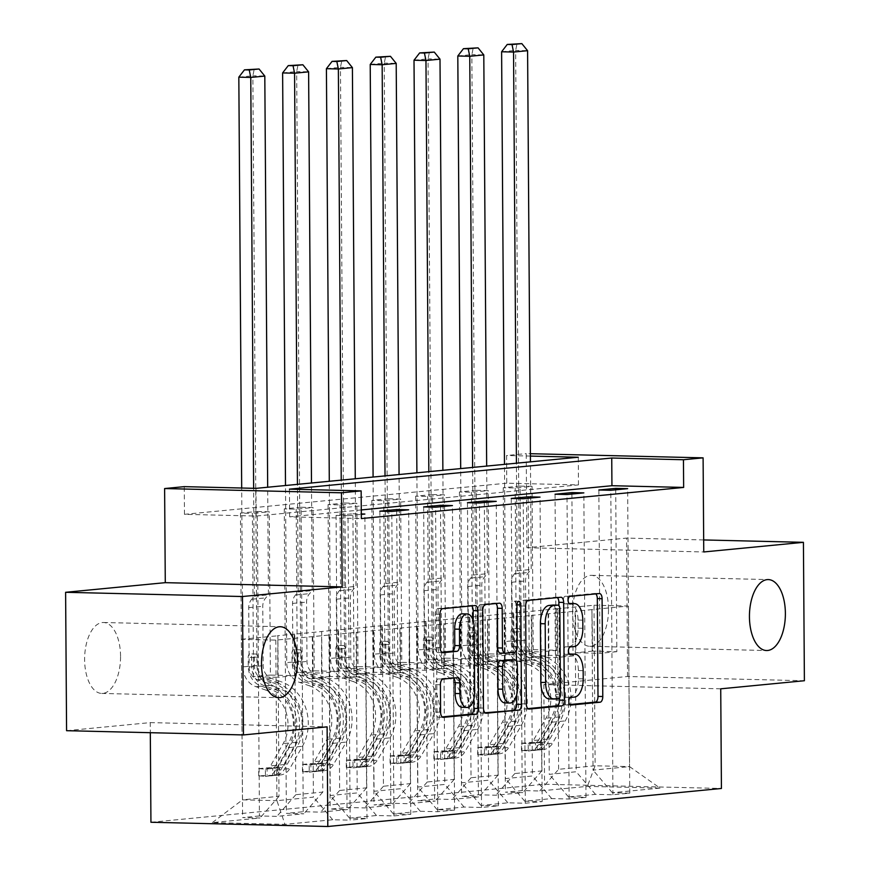 <?xml version="1.0" encoding="UTF-8"?>
<svg xmlns="http://www.w3.org/2000/svg" width="870" height="870" viewBox="0 0 870 870"><rect width="100%" height="100%" fill="white"/><g stroke="black" fill="none" stroke-linecap="round" stroke-linejoin="round"><path stroke-width="0.65" stroke-dasharray="4.35 3.26" d="M569.97 654.012A17.411 8.809 91.4 0 1 578.376 670.574L578.43 678.72A17.411 8.809 91.4 0 1 569.741 696.968L565.946 697.327A3.806 1.925 91.4 0 0 564.043 701.318A3.806 1.925 91.4 0 0 565.881 704.939A3.806 1.925 91.4 0 0 566 704.939L569.752 704.58M595.765 593.884A5.438 2.751 91.4 0 0 594.688 593.427A5.438 2.751 91.4 0 0 594.525 593.427L565.239 596.254A3.806 1.925 91.4 0 0 563.336 600.246A3.806 1.925 91.4 0 0 565.174 603.867A3.806 1.925 91.4 0 0 565.293 603.867L569.045 603.497M569.622 603.475A17.411 8.809 91.4 0 1 578.028 620.038L578.082 628.183A17.411 8.809 91.4 0 1 569.382 646.432L565.598 646.791A3.806 1.925 91.4 0 0 563.695 650.782A3.806 1.925 91.4 0 0 565.533 654.403A3.806 1.925 91.4 0 0 565.652 654.403L569.404 654.044M120.56 656.23A35.485 17.955 91.4 0 0 103.443 622.496A35.485 17.955 91.4 0 0 84.618 659.699A35.485 17.955 91.4 0 0 101.736 693.433A35.485 17.955 91.4 0 0 120.56 656.23M608.5 609.087A35.485 17.955 91.4 0 0 591.382 575.353A35.485 17.955 91.4 0 0 572.569 612.556A35.485 17.955 91.4 0 0 589.686 646.29A35.485 17.955 91.4 0 0 608.5 609.087M703.678 539.944L626.552 538.095L526.883 547.719L526.23 453.607L530.406 453.705M720.73 688.822L543.848 684.581L627.52 676.49L804.391 680.731M627.52 676.49L626.552 538.095M150.934 822.259L544.544 784.229L721.426 788.47M259.434 815.962L242.589 817.582L260.032 818.007L212.302 822.618L284.969 824.358L332.699 819.747L350.142 820.16L348.022 515.671L336.07 515.388L352.915 513.757L354.057 677.077L329.915 676.501L329.621 634.98L275.801 640.124L241.381 639.298L242.502 799.845L278.998 796.322L277.878 635.763L277.693 677.273L253.551 676.697L252.409 513.387L240.457 513.093L257.302 511.473L259.434 815.962L276.877 816.375L303.826 813.776L286.382 813.352L303.228 811.721L320.671 812.145L347.63 809.535L330.176 809.122L347.021 807.49L364.476 807.915L391.424 805.305L373.98 804.891L390.826 803.26L408.269 803.684L435.217 801.074L417.774 800.661L434.619 799.03L452.063 799.443L479.022 796.844L461.568 796.431L478.413 794.799L495.867 795.213L522.816 792.613L505.372 792.189L522.217 790.569L539.661 790.982L587.391 786.371L660.047 788.111L629.543 766.6L593.046 770.124L591.926 609.576L628.423 606.053L629.543 766.6L595.123 765.774L587.391 786.371M660.047 788.111L612.328 792.722L629.771 793.146L612.926 794.767L595.482 794.353L568.523 796.953L585.978 797.377L569.132 799.008L551.678 798.584L524.73 801.194L542.173 801.607L525.328 803.238L507.884 802.814L480.936 805.424L498.379 805.837L481.534 807.469L464.091 807.045L437.131 809.655L454.586 810.068L437.74 811.699L420.286 811.286L393.338 813.885L410.781 814.298L393.936 815.929L376.492 815.516L349.544 818.115L366.988 818.539L350.142 820.16M361.278 509.929L289.634 516.845L361.344 518.563M352.915 513.757L361.311 513.963M348.022 515.671L361.311 514.387M506.764 483.187L184.462 514.333L256.171 516.051L578.474 484.905L506.764 483.187L506.579 455.51L526.23 453.607M520.086 486.08L503.241 487.711L515.192 487.994L532.038 486.363L520.086 486.08L522.217 790.569M476.292 490.31L459.447 491.941L471.399 492.224L488.244 490.593L476.292 490.31L478.413 794.799M432.499 494.541L415.653 496.172L427.594 496.455L444.439 494.823L432.499 494.541L434.619 799.03M388.694 498.771L371.849 500.402L383.8 500.685L400.646 499.065L388.694 498.771L390.826 803.26M344.901 503.001L328.055 504.633L340.007 504.915L356.852 503.295L344.901 503.001L347.021 807.49M301.107 507.243L284.262 508.863L296.202 509.157L313.048 507.525L301.107 507.243L303.228 811.721M257.302 511.473L269.254 511.756L252.409 513.387M321.672 631.533L322.803 792.081L295.844 794.691L294.723 634.143L321.672 631.533L321.487 673.043L297.344 672.466L296.202 509.157M329.143 634.969L330.263 795.517L357.222 792.907L356.091 632.359L329.621 634.98M295.844 794.691L276.877 816.375M322.803 792.081L303.826 813.776M349.544 818.115L330.263 795.517M376.492 815.516L357.222 792.907M365.476 627.303L366.596 787.85L339.648 790.46L338.517 629.913L365.476 627.303L365.291 668.812L341.149 668.236L340.007 504.915M372.936 630.739L374.056 791.287L401.016 788.677L399.895 628.129L356.091 632.359M339.648 790.46L320.671 812.145M366.596 787.85L347.63 809.535M393.338 813.885L374.056 791.287M420.286 811.286L401.016 788.677M409.27 623.072L410.39 783.62L383.442 786.23L382.321 625.682L409.27 623.072L409.085 664.582L384.942 664.006L383.8 500.685M416.741 626.498L417.861 787.045L444.809 784.446L443.689 623.899L399.895 628.129M383.442 786.23L364.476 807.915M410.39 783.62L391.424 805.305M437.131 809.655L417.861 787.045M464.091 807.045L444.809 784.446M453.063 618.842L454.194 779.389L427.235 781.989L426.115 621.441L453.063 618.842L452.878 660.352L428.736 659.775L427.594 496.455M460.534 622.268L461.655 782.815L488.603 780.216L487.483 619.668L443.689 623.899M427.235 781.989L408.269 803.684M454.194 779.389L435.217 801.074M480.936 805.424L461.655 782.815M507.884 802.814L488.603 780.216M496.868 614.611L497.988 775.159L471.04 777.758L469.909 617.211L496.868 614.611L496.683 656.121L472.54 655.545L471.399 492.224M504.328 618.037L505.448 778.585L532.407 775.986L531.287 615.438L487.483 619.668M471.04 777.758L452.063 799.443M497.988 775.159L479.022 796.844M524.73 801.194L505.448 778.585M551.678 798.584L532.407 775.986M540.661 610.381L541.782 770.929L514.833 773.528L513.713 612.98L540.661 610.381L540.477 651.891L516.334 651.304L515.192 487.994M548.133 613.807L549.253 774.354L576.201 771.755L575.081 611.208L531.287 615.438M514.833 773.528L495.867 795.213M541.782 770.929L522.816 792.613M568.523 796.953L549.253 774.354M595.482 794.353L576.201 771.755M558.627 769.297L557.507 608.75L594.003 605.226L595.123 765.774L558.627 769.297L539.661 790.982M612.328 792.722L593.046 770.124M184.462 514.333L184.266 486.645M543.848 684.581L544.544 784.229M66.577 730.691L150.238 722.611L150.314 732.703M530.428 456.076L506.579 455.51M594.003 605.226L628.423 606.053M241.381 639.298L277.878 635.763M275.801 640.124L276.921 800.672L242.502 799.845L212.302 822.618M312.297 636.59L313.417 797.137L276.921 800.672L284.969 824.358M294.723 634.143L277.399 635.752M338.517 629.913L321.204 631.522M382.321 625.682L364.998 627.292M426.115 621.441L408.791 623.061M469.909 617.211L452.596 618.831M513.713 612.98L496.389 614.601M557.507 608.75L540.183 610.37M615.71 489.81L616.841 651.684L592.698 651.108L591.926 609.576M592.405 609.587L575.081 611.208M278.998 796.322L260.032 818.007M332.699 819.747L313.417 797.137M289.634 516.845L289.438 489.168M578.474 484.905L578.278 457.228M256.171 516.051L255.976 488.364M557.028 608.739L557.322 650.26L533.179 649.683L516.334 651.304M557.322 650.26L540.477 651.891M533.179 649.683L532.038 486.363M503.241 487.711L505.372 792.189M629.771 793.146L627.651 488.657M598.854 489.995L599.995 653.316L575.853 652.739L575.559 611.218M612.926 794.767L610.805 490.288M592.698 651.108L575.853 652.739M616.841 651.684L599.995 653.316M571.905 494.04L573.036 655.915L548.894 655.338L532.048 656.97L531.766 615.449M548.894 655.338L548.611 613.818M573.036 655.915L556.191 657.546L532.048 656.97M569.132 799.008L567.001 494.519M555.049 494.225L556.191 657.546M585.978 797.377L583.846 492.888M513.235 612.969L513.517 654.49L489.386 653.914L488.244 490.593M459.447 491.941L461.568 796.431M489.386 653.914L472.54 655.545M513.517 654.49L496.683 656.121M528.112 498.271L529.243 660.145L505.1 659.569L488.255 661.2L487.961 619.679M505.1 659.569L504.807 618.048M529.243 660.145L512.397 661.776L488.255 661.2M525.328 803.238L523.207 498.749M511.255 498.456L512.397 661.776M542.173 801.607L540.053 497.118M469.441 617.2L469.724 658.721L445.581 658.144L444.439 494.823M415.653 496.172L417.774 800.661M445.581 658.144L428.736 659.775M469.724 658.721L452.878 660.352M484.318 502.501L485.449 664.386L461.307 663.799L444.461 665.43L444.168 623.91M461.307 663.799L461.013 622.278M485.449 664.386L468.604 666.007L444.461 665.43M481.534 807.469L479.413 502.98M467.462 502.697L468.604 666.007M498.379 805.837L496.259 501.348M425.637 621.43L425.93 662.951L401.788 662.375L400.646 499.065M371.849 500.402L373.98 804.891M401.788 662.375L384.942 664.006M425.93 662.951L409.085 664.582M440.514 506.731L441.645 668.617L417.502 668.029L400.657 669.661L400.374 628.14M417.502 668.029L417.219 626.509M441.645 668.617L424.799 670.237L400.657 669.661M437.74 811.699L435.609 507.21M423.657 506.927L424.799 670.237M454.586 810.068L452.454 505.579M381.843 625.66L382.126 667.192L357.994 666.605L356.852 503.295M328.055 504.633L330.176 809.122M357.994 666.605L341.149 668.236M382.126 667.192L365.291 668.812M396.72 510.973L397.851 672.847L373.708 672.271L356.863 673.891L356.569 632.37M373.708 672.271L373.415 630.75M397.851 672.847L381.006 674.467L356.863 673.891M393.936 815.929L391.815 511.44M379.864 511.158L381.006 674.467M410.781 814.298L408.661 509.82M338.049 629.902L338.332 671.422L314.19 670.835L313.048 507.525M284.262 508.863L286.382 813.352M314.19 670.835L297.344 672.466M338.332 671.422L321.487 673.043M329.915 676.501L313.069 678.121L312.776 636.601M354.057 677.077L337.212 678.709L313.069 678.121M336.07 515.388L337.212 678.709M366.988 818.539L364.867 514.05M294.245 634.132L294.538 675.653L270.396 675.076L269.254 511.756M240.457 513.093L242.589 817.582M270.396 675.076L253.551 676.697M294.538 675.653L277.693 677.273M150.238 722.611L327.109 726.852M526.883 547.719L703.754 551.961M557.322 597.603A5.438 2.751 91.4 0 0 556.245 597.135A5.438 2.751 91.4 0 0 556.082 597.146L523.555 600.289A5.438 2.751 91.4 0 0 520.847 605.988L521.521 703.797A5.438 2.751 91.4 0 0 524.153 708.974A5.438 2.751 91.4 0 0 524.316 708.963L527.862 708.626M559.54 697.968L558.899 605.629M549.22 698.914A17.411 8.809 91.4 0 0 549.753 698.893L553.755 698.512A3.806 1.925 91.4 0 0 555.658 694.521L560.432 694.63M553.331 605.052A3.806 1.925 91.4 0 1 555.06 608.663L555.658 694.521M485.003 712.769L481.469 713.106L485.906 713.215M495.867 603.541A5.438 2.751 91.4 0 0 494.791 603.073A5.438 2.751 91.4 0 0 494.628 603.084L480.708 604.422A5.438 2.751 91.4 0 0 477.989 610.131L478.674 707.941A5.438 2.751 91.4 0 0 481.295 713.117A5.438 2.751 91.4 0 0 481.469 713.106M500.489 653.087L509.722 652.195A5.438 2.751 91.4 0 0 512.441 646.497L512.147 605.194L516.932 605.313M516.334 650.749L516.008 604.824A3.806 1.925 91.4 0 0 514.17 601.203A3.806 1.925 91.4 0 0 512.147 605.194M516.399 661.124L516.639 694.891M505.002 702.916A14.562 7.362 91.4 0 0 512.724 687.659L517.509 687.768M510.114 659.808A5.438 2.751 91.4 0 1 512.571 664.974L512.724 687.659M453.498 678.045A5.438 2.751 91.4 0 0 452.433 677.589A5.438 2.751 91.4 0 0 452.269 677.589L438.349 678.937A5.438 2.751 91.4 0 0 435.631 684.636L435.826 712.084A5.438 2.751 91.4 0 0 438.447 717.25A5.438 2.751 91.4 0 0 438.61 717.25L442.156 716.902M462.155 707.332A14.562 7.362 91.4 0 0 469.876 692.063L474.661 692.183M462.405 613.839A14.562 7.362 91.4 0 1 469.43 627.672L469.876 692.063M471.616 605.879A5.438 2.751 91.4 0 0 470.539 605.422A5.438 2.751 91.4 0 0 470.376 605.422L437.86 608.565A5.438 2.751 91.4 0 0 435.141 614.264L435.37 647.41A5.438 2.751 91.4 0 0 437.991 652.587A5.438 2.751 91.4 0 0 438.165 652.587L441.71 652.239M473.791 699.295L473.236 620.854M521.478 750.451L521.424 743.252L528.177 743.741L528.231 750.94L521.478 750.451L542.271 749.592L542.217 742.393A7.482 6.438 -95.5 0 0 542.652 742.36A7.482 6.438 -95.5 0 0 547.35 739.141L560.008 716.826A35.202 30.309 -95.5 0 0 542.412 663.266L537.073 663.788L527.329 660.417A20.238 17.422 84.5 0 1 514.42 640.646L514.366 631.663A3.328 1.686 91.4 0 0 512.756 628.499A3.328 1.686 91.4 0 0 512.658 628.51A3.328 1.686 91.4 0 0 510.994 631.99L511.06 640.972A20.238 17.422 -95.5 0 0 523.957 660.743L533.701 664.114L528.373 664.626L518.618 661.254A20.238 17.422 84.5 0 1 505.72 641.484L504.48 464.352M528.231 750.94A14.692 12.648 -95.5 0 0 529.308 750.897A14.692 12.648 -95.5 0 0 538.541 744.568L551.199 722.263A42.412 36.507 -95.5 0 0 529.993 657.731L535.322 657.22L525.578 653.848A13.028 11.212 84.5 0 1 517.269 641.114L517.204 632.142A3.328 1.686 -88.6 0 1 518.868 628.651A3.328 1.686 -88.6 0 1 518.977 628.651A3.328 1.686 -88.6 0 1 520.575 631.816L520.641 640.788A13.028 11.212 -95.5 0 0 528.949 653.522L538.693 656.893L544.033 656.382L534.278 653A13.028 11.212 84.5 0 1 525.969 640.276L525.556 580.921A12.049 10.375 -95.5 0 1 528.547 572.493L531.211 569.437L530.461 461.839M542.271 749.592A14.692 12.648 -95.5 0 0 543.337 749.538A14.692 12.648 -95.5 0 0 552.58 743.219L565.228 720.904A42.412 36.507 -95.5 0 0 544.033 656.382M542.412 663.266L532.657 659.895A20.238 17.422 84.5 0 1 519.76 640.124L515.638 50.406L527.59 50.699M528.177 743.741A7.482 6.438 -95.5 0 0 528.612 743.719A7.482 6.438 -95.5 0 0 533.321 740.5L545.968 718.185A35.202 30.309 -95.5 0 0 528.373 664.626M529.993 657.731L520.238 654.36A13.028 11.212 84.5 0 1 511.941 641.636L511.516 582.28A12.049 10.375 84.5 0 1 514.507 573.841L517.171 570.785L516.421 463.199M521.424 743.252L529.852 742.436L529.906 749.635M542.217 742.393L529.852 742.436M535.322 657.22A42.412 36.507 84.5 0 1 556.528 721.741L543.87 744.057A14.692 12.648 84.5 0 1 537.149 749.831L540.52 749.505A14.692 12.648 -95.5 0 0 547.241 743.73L559.899 721.415A42.412 36.507 -95.5 0 0 538.693 656.893M537.073 663.788A35.202 30.309 84.5 0 1 554.679 717.348L542.021 739.663A7.482 6.438 84.5 0 1 540.466 741.544C535.735 743.491 534.615 743.6 537.094 741.871A7.482 6.438 -95.5 0 0 538.65 739.989L551.308 717.674A35.202 30.309 -95.5 0 0 533.701 664.114M501.609 51.765L515.638 50.406L517.074 43.5M537.149 749.831L537.094 741.871L535.463 743.013L535.507 750.299L529.308 750.897M517.171 570.785L531.211 569.437M477.684 754.682L477.63 747.482L484.383 747.982L484.438 755.182L477.684 754.682L486.102 753.866L498.477 753.822L498.423 746.623A7.482 6.438 -95.5 0 0 498.847 746.601A7.482 6.438 -95.5 0 0 503.556 743.371L516.214 721.067A35.202 30.309 -95.5 0 0 498.608 667.497L493.279 668.019L483.524 664.647A20.238 17.422 84.5 0 1 470.626 644.877L470.561 635.894A3.328 1.686 91.4 0 0 468.963 632.74A3.328 1.686 91.4 0 0 468.854 632.74A3.328 1.686 91.4 0 0 467.201 636.22L467.255 645.203A20.238 17.422 -95.5 0 0 480.153 664.974L489.908 668.345L484.568 668.856L474.824 665.485A20.238 17.422 84.5 0 1 461.926 645.714L460.687 468.582M484.438 755.182A14.692 12.648 -95.5 0 0 485.503 755.127A14.692 12.648 -95.5 0 0 494.747 748.809L507.395 726.493A42.412 36.507 -95.5 0 0 486.189 661.961L491.528 661.45L481.773 658.079A13.028 11.212 84.5 0 1 473.476 645.344L473.41 636.372A3.328 1.686 -88.6 0 1 475.074 632.892A3.328 1.686 -88.6 0 1 475.172 632.881A3.328 1.686 -88.6 0 1 476.782 636.046L476.847 645.018A13.028 11.212 -95.5 0 0 485.145 657.753L494.899 661.124L500.228 660.613L490.484 657.241A13.028 11.212 84.5 0 1 482.176 644.507L481.762 585.151A12.049 10.375 -95.5 0 1 484.742 576.723L487.417 573.667L486.667 466.081M498.477 753.822A14.692 12.648 -95.5 0 0 499.543 753.768A14.692 12.648 -95.5 0 0 508.776 747.45L521.434 725.134A42.412 36.507 -95.5 0 0 500.228 660.613M498.608 667.497L488.864 664.125A20.238 17.422 84.5 0 1 475.966 644.355L471.844 54.636L483.796 54.93M484.383 747.982A7.482 6.438 -95.5 0 0 484.818 747.95A7.482 6.438 -95.5 0 0 489.516 744.731L502.175 722.415A35.202 30.309 -95.5 0 0 484.568 668.856M486.189 661.961L476.445 658.59A13.028 11.212 84.5 0 1 468.136 645.866L467.723 586.51A12.049 10.375 84.5 0 1 470.703 578.071L473.378 575.016L472.627 467.429M477.63 747.482L486.058 746.667L486.102 753.866M498.423 746.623L486.058 746.667M491.528 661.45A42.412 36.507 84.5 0 1 512.735 725.971L500.076 748.287A14.692 12.648 84.5 0 1 493.355 754.062L496.716 753.735A14.692 12.648 -95.5 0 0 503.447 747.961L516.106 725.645A42.412 36.507 -95.5 0 0 494.899 661.124M493.279 668.019A35.202 30.309 84.5 0 1 510.875 721.578L498.216 743.893A7.482 6.438 84.5 0 1 496.661 745.775C491.931 747.721 490.81 747.83 493.29 746.101A7.482 6.438 -95.5 0 0 494.856 744.22L507.514 721.904A35.202 30.309 -95.5 0 0 489.908 668.345M457.805 55.995L471.844 54.636L473.269 47.73M493.355 754.062L493.29 746.101L491.67 747.254L491.713 754.529L485.503 755.127M473.378 575.016L487.417 573.667M433.88 758.912L433.836 751.713L440.59 752.213L440.633 759.412L433.88 758.912L454.673 758.053L454.629 750.854A7.482 6.438 -95.5 0 0 455.053 750.832A7.482 6.438 -95.5 0 0 459.762 747.613L472.41 725.297A35.202 30.309 -95.5 0 0 454.814 671.738L449.475 672.249L439.731 668.878A20.238 17.422 84.5 0 1 426.833 649.107L426.768 640.124A3.328 1.686 91.4 0 0 425.158 636.971A3.328 1.686 91.4 0 0 425.06 636.971A3.328 1.686 91.4 0 0 423.396 640.45L423.462 649.433A20.238 17.422 -95.5 0 0 436.359 669.204L446.114 672.575L440.775 673.086L431.031 669.715A20.238 17.422 84.5 0 1 418.122 649.944L416.893 472.812M440.633 759.412A14.692 12.648 -95.5 0 0 441.71 759.358A14.692 12.648 -95.5 0 0 450.943 753.039L463.601 730.724A42.412 36.507 -95.5 0 0 442.395 666.202L447.735 665.68L437.98 662.309A13.028 11.212 84.5 0 1 429.671 649.575L429.617 640.603A3.328 1.686 -88.6 0 1 431.27 637.123A3.328 1.686 -88.6 0 1 431.379 637.112A3.328 1.686 -88.6 0 1 432.977 640.276L433.042 649.259A13.028 11.212 -95.5 0 0 441.351 661.983L451.095 665.354L456.435 664.843L446.68 661.472A13.028 11.212 84.5 0 1 438.382 648.737L437.969 589.381A12.049 10.375 -95.5 0 1 440.949 580.953L443.624 577.897L442.873 470.311M454.673 758.053A14.692 12.648 -95.5 0 0 455.749 757.998A14.692 12.648 -95.5 0 0 464.982 751.68L477.641 729.364A42.412 36.507 -95.5 0 0 456.435 664.843M454.814 671.738L445.059 668.356A20.238 17.422 84.5 0 1 432.162 648.585L428.051 58.866L440.002 59.16M440.59 752.213A7.482 6.438 -95.5 0 0 441.014 752.18A7.482 6.438 -95.5 0 0 445.723 748.961L458.381 726.646A35.202 30.309 -95.5 0 0 440.775 673.086M442.395 666.202L432.651 662.82A13.028 11.212 84.5 0 1 424.342 650.097L423.929 590.741A12.049 10.375 84.5 0 1 426.909 582.313L429.584 579.257L428.834 471.66M433.836 751.713L442.254 750.897L442.308 758.096M454.629 750.854L442.254 750.897M447.735 665.68A42.412 36.507 84.5 0 1 468.941 730.213L456.282 752.517A14.692 12.648 84.5 0 1 449.551 758.303L452.922 757.977A14.692 12.648 -95.5 0 0 459.643 752.191L472.301 729.886A42.412 36.507 -95.5 0 0 451.095 665.354M449.475 672.249A35.202 30.309 84.5 0 1 467.081 725.808L454.423 748.124A7.482 6.438 84.5 0 1 452.868 750.005C448.137 751.952 447.017 752.061 449.496 750.332A7.482 6.438 -95.5 0 0 451.051 748.45L463.71 726.135A35.202 30.309 -95.5 0 0 446.114 672.575M414.011 60.226L428.051 58.866L429.475 51.961M449.551 758.303L449.496 750.332L447.865 751.484L447.919 758.76L441.71 759.358M429.584 579.257L443.624 577.897M390.086 763.142L390.032 755.943L396.785 756.443L396.84 763.643L390.086 763.142L410.879 762.283L410.825 755.084A7.482 6.438 -95.5 0 0 411.26 755.062A7.482 6.438 -95.5 0 0 415.958 751.843L428.616 729.528A35.202 30.309 -95.5 0 0 411.021 675.968L405.681 676.479L395.937 673.108A20.238 17.422 84.5 0 1 383.028 653.337L382.974 644.365A3.328 1.686 91.4 0 0 381.364 641.201A3.328 1.686 91.4 0 0 381.267 641.201A3.328 1.686 91.4 0 0 379.603 644.692L379.668 653.664A20.238 17.422 -95.5 0 0 392.566 673.434L402.31 676.806L396.981 677.317L387.226 673.945A20.238 17.422 84.5 0 1 374.328 654.175L373.089 477.054M396.84 763.643A14.692 12.648 -95.5 0 0 397.916 763.588A14.692 12.648 -95.5 0 0 407.149 757.27L419.808 734.954A42.412 36.507 -95.5 0 0 398.601 670.433L403.93 669.911L394.186 666.54A13.028 11.212 84.5 0 1 385.878 653.816L385.812 644.833A3.328 1.686 -88.6 0 1 387.476 641.353A3.328 1.686 -88.6 0 1 387.585 641.342A3.328 1.686 -88.6 0 1 389.184 644.507L389.249 653.49A13.028 11.212 -95.5 0 0 397.557 666.213L407.301 669.585L412.641 669.073L402.886 665.702A13.028 11.212 84.5 0 1 394.578 652.968L394.164 593.612A12.049 10.375 -95.5 0 1 397.155 585.184L399.819 582.128L399.069 474.541M410.879 762.283A14.692 12.648 -95.5 0 0 411.945 762.229A14.692 12.648 -95.5 0 0 421.189 755.91L433.836 733.595A42.412 36.507 -95.5 0 0 412.641 669.073M411.021 675.968L401.266 672.597A20.238 17.422 84.5 0 1 388.368 652.826L384.246 63.108L396.198 63.39M396.785 756.443A7.482 6.438 -95.5 0 0 397.22 756.421A7.482 6.438 -95.5 0 0 401.929 753.192L414.577 730.887A35.202 30.309 -95.5 0 0 396.981 677.317M398.601 670.433L388.846 667.051A13.028 11.212 84.5 0 1 380.549 654.327L380.125 594.971A12.049 10.375 84.5 0 1 383.115 586.543L385.78 583.487L385.029 475.901M390.032 755.943L398.46 755.127L398.514 762.327M410.825 755.084L398.46 755.127M403.93 669.911A42.412 36.507 84.5 0 1 425.136 734.443L412.478 756.748A14.692 12.648 84.5 0 1 405.757 762.533L409.128 762.207A14.692 12.648 -95.5 0 0 415.849 756.432L428.508 734.117A42.412 36.507 -95.5 0 0 407.301 669.585M405.681 676.479A35.202 30.309 84.5 0 1 423.288 730.039L410.629 752.354A7.482 6.438 84.5 0 1 409.074 754.236C404.343 756.182 403.223 756.291 405.703 754.562A7.482 6.438 -95.5 0 0 407.258 752.68L419.916 730.365A35.202 30.309 -95.5 0 0 402.31 676.806M370.218 64.456L384.246 63.108L385.682 56.191M405.757 762.533L405.703 754.562L404.071 755.715L404.115 762.99L397.916 763.588M385.78 583.487L399.819 582.128M346.293 767.373L346.238 760.173L352.992 760.674L353.046 767.873L346.293 767.373L354.71 766.557L367.086 766.514L367.031 759.314A7.482 6.438 -95.5 0 0 367.455 759.293A7.482 6.438 -95.5 0 0 372.164 756.073L384.823 733.758A35.202 30.309 -95.5 0 0 367.216 680.199L361.887 680.71L352.132 677.338A20.238 17.422 84.5 0 1 339.235 657.568L339.169 648.596A3.328 1.686 91.4 0 0 337.571 645.431A3.328 1.686 91.4 0 0 337.462 645.431A3.328 1.686 91.4 0 0 335.809 648.922L335.863 657.894A20.238 17.422 -95.5 0 0 348.761 677.665L358.516 681.036L353.176 681.558L343.433 678.176A20.238 17.422 84.5 0 1 330.535 658.405L329.295 481.284M353.046 767.873A14.692 12.648 -95.5 0 0 354.112 767.818A14.692 12.648 -95.5 0 0 363.355 761.5L376.003 739.185A42.412 36.507 -95.5 0 0 354.797 674.663L360.137 674.141L350.382 670.77A13.028 11.212 84.5 0 1 342.084 658.046L342.019 649.063A3.328 1.686 -88.6 0 1 343.683 645.583A3.328 1.686 -88.6 0 1 343.78 645.583A3.328 1.686 -88.6 0 1 345.39 648.737L345.455 657.72A13.028 11.212 -95.5 0 0 353.753 670.444L363.508 673.815L368.837 673.304L359.092 669.933A13.028 11.212 84.5 0 1 350.784 657.198L350.371 597.842A12.049 10.375 -95.5 0 1 353.351 589.414L356.026 586.358L355.275 478.772M367.086 766.514A14.692 12.648 -95.5 0 0 368.151 766.47A14.692 12.648 -95.5 0 0 377.384 760.141L390.043 737.825A42.412 36.507 -95.5 0 0 368.837 673.304M367.216 680.199L357.472 676.827A20.238 17.422 84.5 0 1 344.574 657.057L340.453 67.338L352.404 67.621M352.992 760.674A7.482 6.438 -95.5 0 0 353.427 760.652A7.482 6.438 -95.5 0 0 358.125 757.433L370.783 735.117A35.202 30.309 -95.5 0 0 353.176 681.558M354.797 674.663L345.053 671.292A13.028 11.212 84.5 0 1 336.744 658.557L336.331 599.202A12.049 10.375 84.5 0 1 339.311 590.774L341.986 587.718L341.236 480.131M346.238 760.173L354.666 759.369L354.71 766.557M367.031 759.314L354.666 759.369M360.137 674.141A42.412 36.507 84.5 0 1 381.343 738.673L368.684 760.989A14.692 12.648 84.5 0 1 361.963 766.764L365.324 766.437A14.692 12.648 -95.5 0 0 372.055 760.663L384.714 738.347A42.412 36.507 -95.5 0 0 363.508 673.815M361.887 680.71A35.202 30.309 84.5 0 1 379.483 734.269L366.825 756.585A7.482 6.438 84.5 0 1 365.269 758.466C360.539 760.413 359.419 760.521 361.898 758.792A7.482 6.438 -95.5 0 0 363.464 756.911L376.123 734.595A35.202 30.309 -95.5 0 0 358.516 681.036M326.413 68.686L340.453 67.338L341.877 60.432M361.963 766.764L361.898 758.792L360.278 759.945L360.321 767.22L354.112 767.818M341.986 587.718L356.026 586.358M302.488 771.603L302.445 764.415L309.198 764.904L309.241 772.103L302.488 771.603L323.281 770.744L323.238 763.545A7.482 6.438 -95.5 0 0 323.662 763.523A7.482 6.438 -95.5 0 0 328.371 760.304L341.018 737.988A35.202 30.309 -95.5 0 0 323.422 684.429L318.083 684.94L308.339 681.569A20.238 17.422 84.5 0 1 295.441 661.798L295.376 652.826A3.328 1.686 91.4 0 0 293.766 649.662A3.328 1.686 91.4 0 0 293.668 649.662A3.328 1.686 91.4 0 0 292.005 653.152L292.07 662.124A20.238 17.422 -95.5 0 0 304.968 681.895L314.722 685.266L309.383 685.788L299.639 682.417A20.238 17.422 84.5 0 1 286.73 662.646L285.501 485.514M309.241 772.103A14.692 12.648 -95.5 0 0 310.318 772.049A14.692 12.648 -95.5 0 0 319.551 765.73L332.209 743.415A42.412 36.507 -95.5 0 0 311.003 678.894L316.343 678.382L306.588 675A13.028 11.212 84.5 0 1 298.279 662.277L298.225 653.294A3.328 1.686 -88.6 0 1 299.878 649.814A3.328 1.686 -88.6 0 1 299.987 649.814A3.328 1.686 -88.6 0 1 301.585 652.979L301.651 661.95A13.028 11.212 -95.5 0 0 309.959 674.674L319.703 678.056L325.043 677.534L315.288 674.163A13.028 11.212 84.5 0 1 306.99 661.439L306.577 602.083A12.049 10.375 -95.5 0 1 309.557 593.644L312.232 590.589L311.482 483.002M323.281 770.744A14.692 12.648 -95.5 0 0 324.358 770.7A14.692 12.648 -95.5 0 0 333.591 764.371L346.249 742.066A42.412 36.507 -95.5 0 0 325.043 677.534M323.422 684.429L313.668 681.058A20.238 17.422 84.5 0 1 300.77 661.287L296.659 71.568L308.611 71.851M309.198 764.904A7.482 6.438 -95.5 0 0 309.622 764.882A7.482 6.438 -95.5 0 0 314.331 761.663L326.989 739.348A35.202 30.309 -95.5 0 0 309.383 685.788M311.003 678.894L301.259 675.522A13.028 11.212 84.5 0 1 292.951 662.788L292.537 603.432A12.049 10.375 84.5 0 1 295.517 595.004L298.192 591.948L297.442 484.362M302.445 764.415L310.862 763.599L310.916 770.798M323.238 763.545L310.862 763.599M316.343 678.382A42.412 36.507 84.5 0 1 337.549 742.904L324.891 765.219A14.692 12.648 84.5 0 1 318.159 770.994L321.53 770.668A14.692 12.648 -95.5 0 0 328.262 764.893L340.909 742.578A42.412 36.507 -95.5 0 0 319.703 678.056M318.083 684.94A35.202 30.309 84.5 0 1 335.689 738.51L323.031 760.815A7.482 6.438 84.5 0 1 321.476 762.696C316.745 764.654 315.625 764.763 318.105 763.023A7.482 6.438 -95.5 0 0 319.66 761.141L332.318 738.826A35.202 30.309 -95.5 0 0 314.722 685.266M282.619 72.928L296.659 71.568L298.084 64.663M318.159 770.994L318.105 763.023L316.473 764.175L316.528 771.451L310.318 772.049M298.192 591.948L312.232 590.589M258.694 775.833L258.651 768.645L265.393 769.134L265.448 776.334L258.694 775.833L279.487 774.985L279.433 767.775A7.482 6.438 -95.5 0 0 279.868 767.753A7.482 6.438 -95.5 0 0 284.566 764.534L297.225 742.219A35.202 30.309 -95.5 0 0 279.629 688.659L274.289 689.181L264.545 685.799A20.238 17.422 84.5 0 1 251.637 666.029L251.582 657.057A3.328 1.686 91.4 0 0 249.973 653.892A3.328 1.686 91.4 0 0 249.875 653.903A3.328 1.686 91.4 0 0 248.211 657.383L248.276 666.355A20.238 17.422 -95.5 0 0 261.174 686.125L270.918 689.497L265.589 690.019L255.834 686.647A20.238 17.422 84.5 0 1 242.937 666.877L241.686 488.026M265.448 776.334A14.692 12.648 -95.5 0 0 266.524 776.29A14.692 12.648 -95.5 0 0 275.757 769.961L288.416 747.645A42.412 36.507 -95.5 0 0 267.21 683.124L272.538 682.613L262.794 679.231A13.028 11.212 84.5 0 1 254.486 666.507L254.421 657.535A3.328 1.686 -88.6 0 1 256.084 654.044A3.328 1.686 -88.6 0 1 256.193 654.044A3.328 1.686 -88.6 0 1 257.792 657.209L257.857 666.181A13.028 11.212 -95.5 0 0 266.166 678.915L275.91 682.287L281.249 681.765L271.494 678.393A13.028 11.212 84.5 0 1 263.186 665.67L262.773 606.314A12.049 10.375 -95.5 0 1 265.763 597.875L268.428 594.819L267.677 487.233M279.487 774.985A14.692 12.648 -95.5 0 0 280.553 774.931A14.692 12.648 -95.5 0 0 289.797 768.612L302.445 746.297A42.412 36.507 -95.5 0 0 281.249 681.765M279.629 688.659L269.874 685.288A20.238 17.422 84.5 0 1 256.976 665.517L252.855 75.799L264.806 76.081M265.393 769.134A7.482 6.438 -95.5 0 0 265.828 769.113A7.482 6.438 -95.5 0 0 270.537 765.894L283.185 743.578A35.202 30.309 -95.5 0 0 265.589 690.019M267.21 683.124L257.455 679.753A13.028 11.212 84.5 0 1 249.157 667.018L248.733 607.662A12.049 10.375 84.5 0 1 251.724 599.234L254.388 596.178L253.638 488.309M258.651 768.645L267.068 767.829L267.123 775.029M279.433 767.775L267.068 767.829M272.538 682.613A42.412 36.507 84.5 0 1 293.745 747.134L281.086 769.45A14.692 12.648 84.5 0 1 274.365 775.224L277.737 774.898A14.692 12.648 -95.5 0 0 284.457 769.123L297.116 746.808A42.412 36.507 -95.5 0 0 275.91 682.287M274.289 689.181A35.202 30.309 84.5 0 1 291.896 742.741L279.237 765.045A7.482 6.438 84.5 0 1 277.682 766.938C272.952 768.884 271.832 768.993 274.311 767.264A7.482 6.438 -95.5 0 0 275.866 765.372L288.525 743.067A35.202 30.309 -95.5 0 0 270.918 689.497M238.826 77.158L252.855 75.799L254.29 68.893M274.365 775.224L274.311 767.264L272.68 768.406L272.723 775.681L266.524 776.29M254.388 596.178L268.428 594.819M566 704.939L570.546 705.048M565.293 603.867L569.839 603.976M565.652 654.403L570.187 654.512M569.741 696.968L574.515 697.077M578.43 678.72L583.215 678.839M578.376 670.574L583.161 670.683M565.598 646.791L570.372 646.91M569.382 646.432L574.167 646.54M578.082 628.183L582.856 628.303M578.028 620.038L582.802 620.147M565.239 596.254L570.024 596.374M594.525 593.427L599.299 593.547M565.946 697.327L570.731 697.446M521.521 703.797L526.306 703.917M520.847 605.988L525.621 606.096M523.555 600.289L528.34 600.398M556.082 597.146L560.856 597.255M524.316 708.963L528.764 709.072M553.755 698.512L558.529 698.621M555.06 608.663L559.834 608.772M549.753 698.893L554.538 699.012M478.674 707.941L483.459 708.049M477.989 610.131L482.774 610.24M480.708 604.422L485.493 604.541M494.628 603.084L499.402 603.193M509.722 652.195L514.496 652.304M512.441 646.497L517.215 646.606M516.008 604.824L516.943 604.846M512.571 664.974L517.346 665.082M438.349 678.937L443.124 679.057M452.269 677.589L457.044 677.708M469.43 627.672L474.204 627.792M438.165 652.587L442.612 652.685M435.37 647.41L440.155 647.53M435.141 614.264L439.915 614.383M437.86 608.565L442.634 608.685M470.376 605.422L475.15 605.542M438.61 717.25L443.058 717.358M435.826 712.084L440.601 712.193M435.631 684.636L440.405 684.755M520.575 631.816L514.366 631.663M528.068 750.94L541.956 749.592M541.912 742.393L528.014 743.741M559.899 721.415L565.228 720.904M560.008 716.826L554.679 717.348M520.641 640.788L525.969 640.276M511.516 582.28L525.556 580.921M511.941 641.636L517.269 641.114M519.76 640.124L514.42 640.646M511.06 640.972L505.72 641.484M528.949 653.522L534.278 653M520.238 654.36L525.578 653.848M532.657 659.895L527.329 660.417M523.957 660.743L518.618 661.254M551.199 722.263L556.528 721.741M551.308 717.674L545.968 718.185M547.241 743.73L552.58 743.219M547.35 739.141L542.021 739.663M538.541 744.568L543.87 744.057M538.65 739.989L533.321 740.5M514.507 573.841L528.547 572.493M540.466 741.544L540.52 749.505M517.204 632.142L510.994 631.99M476.782 636.046L470.561 635.894M484.264 755.171L498.162 753.822M498.118 746.623L484.22 747.972M516.106 725.645L521.434 725.134M516.214 721.067L510.875 721.578M476.847 645.018L482.176 644.507M467.723 586.51L481.762 585.151M468.136 645.866L473.476 645.344M475.966 644.355L470.626 644.877M467.255 645.203L461.926 645.714M485.145 657.753L490.484 657.241M476.445 658.59L481.773 658.079M488.864 664.125L483.524 664.647M480.153 664.974L474.824 665.485M507.395 726.493L512.735 725.971M507.514 721.904L502.175 722.415M503.447 747.961L508.776 747.45M503.556 743.371L498.216 743.893M494.747 748.809L500.076 748.287M494.856 744.22L489.516 744.731M470.703 578.071L484.742 576.723M496.661 745.775L496.716 753.735M473.41 636.372L467.201 636.22M432.977 640.276L426.768 640.124M440.47 759.401L454.368 758.053M454.314 750.864L440.416 752.202M472.301 729.886L477.641 729.364M472.41 725.297L467.081 725.808M433.042 649.259L438.382 648.737M423.929 590.741L437.969 589.381M424.342 650.097L429.671 649.575M432.162 648.585L426.833 649.107M423.462 649.433L418.122 649.944M441.351 661.983L446.68 661.472M432.651 662.82L437.98 662.309M445.059 668.356L439.731 668.878M436.359 669.204L431.031 669.715M463.601 730.724L468.941 730.213M463.71 726.135L458.381 726.646M459.643 752.191L464.982 751.68M459.762 747.613L454.423 748.124M450.943 753.039L456.282 752.517M451.051 748.45L445.723 748.961M426.909 582.313L440.949 580.953M452.868 750.005L452.922 757.977M429.617 640.603L423.396 640.45M389.184 644.507L382.974 644.365M396.676 763.632L410.564 762.283M410.52 755.095L396.622 756.432M428.508 734.117L433.836 733.595M428.616 729.528L423.288 730.039M389.249 653.49L394.578 652.968M380.125 594.971L394.164 593.612M380.549 654.327L385.878 653.816M388.368 652.826L383.028 653.337M379.668 653.664L374.328 654.175M397.557 666.213L402.886 665.702M388.846 667.051L394.186 666.54M401.266 672.597L395.937 673.108M392.566 673.434L387.226 673.945M419.808 734.954L425.136 734.443M419.916 730.365L414.577 730.887M415.849 756.432L421.189 755.91M415.958 751.843L410.629 752.354M407.149 757.27L412.478 756.748M407.258 752.68L401.929 753.192M383.115 586.543L397.155 585.184M409.074 754.236L409.128 762.207M385.812 644.833L379.603 644.692M345.39 648.737L339.169 648.596M352.872 767.862L366.77 766.524M366.727 759.325L352.828 760.663M384.714 738.347L390.043 737.825M384.823 733.758L379.483 734.269M345.455 657.72L350.784 657.198M336.331 599.202L350.371 597.842M336.744 658.557L342.084 658.046M344.574 657.057L339.235 657.568M335.863 657.894L330.535 658.405M353.753 670.444L359.092 669.933M345.053 671.292L350.382 670.77M357.472 676.827L352.132 677.338M348.761 677.665L343.433 678.176M376.003 739.185L381.343 738.673M376.123 734.595L370.783 735.117M372.055 760.663L377.384 760.141M372.164 756.073L366.825 756.585M363.355 761.5L368.684 760.989M363.464 756.911L358.125 757.433M339.311 590.774L353.351 589.414M365.269 758.466L365.324 766.437M342.019 649.063L335.809 648.922M301.585 652.979L295.376 652.826M309.078 772.092L322.977 770.755M322.922 763.555L309.024 764.893M340.909 742.578L346.249 742.066M341.018 737.988L335.689 738.51M301.651 661.95L306.99 661.439M292.537 603.432L306.577 602.083M292.951 662.788L298.279 662.277M300.77 661.287L295.441 661.798M292.07 662.124L286.73 662.646M309.959 674.674L315.288 674.163M301.259 675.522L306.588 675M313.668 681.058L308.339 681.569M304.968 681.895L299.639 682.417M332.209 743.415L337.549 742.904M332.318 738.826L326.989 739.348M328.262 764.893L333.591 764.371M328.371 760.304L323.031 760.815M319.551 765.73L324.891 765.219M319.66 761.141L314.331 761.663M295.517 595.004L309.557 593.644M321.476 762.696L321.53 770.668M298.225 653.294L292.005 653.152M257.792 657.209L251.582 657.057M265.285 776.323L279.172 774.985M279.129 767.786L265.23 769.134M297.116 746.808L302.445 746.297M297.225 742.219L291.896 742.741M257.857 666.181L263.186 665.67M248.733 607.662L262.773 606.314M249.157 667.018L254.486 666.507M256.976 665.517L251.637 666.029M248.276 666.355L242.937 666.877M266.166 678.915L271.494 678.393M257.455 679.753L262.794 679.231M269.874 685.288L264.545 685.799M261.174 686.125L255.834 686.647M288.416 747.645L293.745 747.134M288.525 743.067L283.185 743.578M284.457 769.123L289.797 768.612M284.566 764.534L279.237 765.045M275.757 769.961L281.086 769.45M275.866 765.372L270.537 765.894M251.724 599.234L265.763 597.875M277.682 766.938L277.737 774.898M254.421 657.535L248.211 657.383M565.881 704.939L570.666 705.059M565.174 603.867L569.959 603.987M565.533 654.403L570.307 654.523M103.443 622.496L280.314 626.737M591.382 575.353L768.264 579.583M589.686 646.29L766.557 650.532M101.736 693.433L278.617 697.675M594.688 593.427L599.473 593.536M556.245 597.135L561.03 597.255M524.153 708.974L528.927 709.083M481.295 713.117L486.08 713.226M494.791 603.073L499.576 603.193M514.17 601.203L518.955 601.311M452.433 677.589L457.218 677.697M437.991 652.587L442.776 652.707M470.539 605.422L475.324 605.531M438.447 717.25L443.232 717.369M518.977 628.651L512.756 628.499M543.337 749.538L537.138 750.136M542.652 742.36L528.612 743.719M475.172 632.881L468.963 632.74M499.543 753.768L493.333 754.366M498.847 746.601L484.818 747.95M431.379 637.112L425.158 636.971M455.749 757.998L449.54 758.596M455.053 750.832L441.014 752.18M387.585 641.342L381.364 641.201M411.945 762.229L405.746 762.838M411.26 755.062L397.22 756.421M343.78 645.583L337.571 645.431M368.151 766.47L361.942 767.068M367.455 759.293L353.427 760.652M299.987 649.814L293.766 649.662M324.358 770.7L318.148 771.298M323.662 763.523L309.622 764.882M256.193 654.044L249.973 653.892M280.553 774.931L274.354 775.529M279.868 767.753L265.828 769.113"/><path stroke-width="1.3" d="M568.828 701.437A3.806 1.925 91.4 0 0 570.666 705.059A3.806 1.925 91.4 0 0 570.785 705.059L600.061 702.221A5.438 2.751 91.4 0 0 602.779 696.522L602.094 598.712A5.438 2.751 91.4 0 0 599.473 593.536A5.438 2.751 91.4 0 0 599.299 593.547L570.024 596.374A3.806 1.925 91.4 0 0 568.121 600.365A3.806 1.925 91.4 0 0 569.959 603.987A3.806 1.925 91.4 0 0 570.078 603.976L573.863 603.617A17.411 8.809 91.4 0 1 574.407 603.595A17.411 8.809 91.4 0 1 582.802 620.147L582.856 628.303A17.411 8.809 91.4 0 1 574.167 646.54L570.372 646.91A3.806 1.925 91.4 0 0 568.469 650.901A3.806 1.925 91.4 0 0 570.307 654.523A3.806 1.925 91.4 0 0 570.426 654.512L574.222 654.153A17.411 8.809 91.4 0 1 574.755 654.131A17.411 8.809 91.4 0 1 583.161 670.683L583.215 678.839A17.411 8.809 91.4 0 1 574.515 697.077L570.731 697.446A3.806 1.925 91.4 0 0 568.828 701.437M297.431 660.471A35.485 17.955 91.4 0 0 280.314 626.737A35.485 17.955 91.4 0 0 261.5 663.94A35.485 17.955 91.4 0 0 278.617 697.675A35.485 17.955 91.4 0 0 297.431 660.471M785.382 613.317A35.485 17.955 91.4 0 0 768.264 579.583A35.485 17.955 91.4 0 0 749.44 616.797A35.485 17.955 91.4 0 0 766.557 650.532A35.485 17.955 91.4 0 0 785.382 613.317M443.124 679.057A5.438 2.751 91.4 0 0 440.405 684.755L440.601 712.193A5.438 2.751 91.4 0 0 443.232 717.369A5.438 2.751 91.4 0 0 443.395 717.358L475.912 714.216A5.438 2.751 91.4 0 0 478.63 708.517L477.945 610.707A5.438 2.751 91.4 0 0 475.324 605.531A5.438 2.751 91.4 0 0 475.15 605.542L442.634 608.685A5.438 2.751 91.4 0 0 439.915 614.383L440.155 647.53A5.438 2.751 91.4 0 0 442.776 652.707A5.438 2.751 91.4 0 0 442.939 652.696L456.859 651.347A5.438 2.751 91.4 0 0 459.577 645.649L459.469 629.217A14.562 7.362 91.4 0 1 467.179 613.948A14.562 7.362 91.4 0 1 474.204 627.792L474.661 692.183A14.562 7.362 91.4 0 1 466.94 707.451A14.562 7.362 91.4 0 1 459.915 693.607L459.838 682.874A5.438 2.751 91.4 0 0 457.218 677.697A5.438 2.751 91.4 0 0 457.044 677.708L443.124 679.057M243.448 734.932L66.577 730.691L65.609 592.296L242.48 596.526L243.448 734.932L327.109 726.852L327.805 826.5L721.426 788.47L720.73 688.822L804.391 680.731L803.423 542.325L703.754 551.961L703.101 457.848L683.45 459.741L683.646 487.428L361.344 518.563L361.148 490.887L341.497 492.79L164.615 488.548L184.266 486.645L255.976 488.364L578.278 457.228L530.428 456.076M242.48 596.526L342.149 586.902L341.497 492.79M526.306 703.917A5.438 2.751 91.4 0 0 528.927 709.083A5.438 2.751 91.4 0 0 529.101 709.083L561.618 705.94A5.438 2.751 91.4 0 0 564.336 700.241L563.651 602.421A5.438 2.751 91.4 0 0 561.03 597.255A5.438 2.751 91.4 0 0 560.856 597.255L528.34 600.398A5.438 2.751 91.4 0 0 525.621 606.096L526.306 703.917M518.77 710.083L486.243 713.226A5.438 2.751 91.4 0 1 486.08 713.226A5.438 2.751 91.4 0 1 483.459 708.049L482.774 610.24A5.438 2.751 91.4 0 1 485.493 604.541L499.402 603.193A5.438 2.751 91.4 0 1 499.576 603.193A5.438 2.751 91.4 0 1 502.197 608.358L502.479 648.03A5.438 2.751 91.4 0 0 505.1 653.207A5.438 2.751 91.4 0 0 505.274 653.196L514.496 652.304A5.438 2.751 91.4 0 0 517.215 646.606L516.932 605.313A3.806 1.925 91.4 0 1 518.955 601.311A3.806 1.925 91.4 0 1 520.793 604.933L521.478 704.385A5.438 2.751 91.4 0 1 518.77 710.083L485.003 712.769M803.423 542.325L703.678 539.944M150.314 732.703L150.934 822.259L327.805 826.5M683.646 487.428L611.936 485.71L361.278 509.929M615.699 488.374L598.854 489.995L610.805 490.288L627.651 488.657L615.699 488.374L615.71 489.81M571.894 492.605L555.049 494.225L567.001 494.519L583.846 492.888L571.894 492.605L571.905 494.04M528.101 496.835L511.255 498.456L523.207 498.749L540.053 497.118L528.101 496.835L528.112 498.271M484.307 501.066L467.462 502.697L479.413 502.98L496.259 501.348L484.307 501.066L484.318 502.501M440.503 505.296L423.657 506.927L435.609 507.21L452.454 505.579L440.503 505.296L440.514 506.731M396.709 509.526L379.864 511.158L391.815 511.44L408.661 509.82L396.709 509.526L396.72 510.973M361.311 513.963L364.867 514.05L361.311 514.387M342.149 586.902L165.278 582.661L65.609 592.296M165.278 582.661L164.615 488.548M683.45 459.741L611.74 458.022L289.438 489.168L361.148 490.887M530.406 453.705L703.101 457.848M611.936 485.71L611.74 458.022M574.755 654.131L569.97 654.012A17.411 8.809 91.4 0 0 569.437 654.033L574.222 654.153M574.407 603.595L569.622 603.475A17.411 8.809 91.4 0 0 569.089 603.497L573.863 603.617M569.752 704.58L595.276 702.112A5.438 2.751 91.4 0 0 597.994 696.413L597.32 598.593A5.438 2.751 91.4 0 0 595.765 593.884M558.899 605.629L558.877 602.312A5.438 2.751 91.4 0 0 557.322 597.603M527.862 708.626L556.833 705.82A5.438 2.751 91.4 0 0 559.551 700.122L559.54 697.968M558.529 698.621A3.806 1.925 91.4 0 0 560.432 694.63L559.834 608.772A3.806 1.925 91.4 0 0 557.996 605.15A3.806 1.925 91.4 0 0 557.877 605.161L553.885 605.542A17.411 8.809 91.4 0 0 545.185 623.79L545.599 682.471A17.411 8.809 91.4 0 0 553.994 699.034A17.411 8.809 91.4 0 0 554.538 699.012L558.529 698.621M553.331 605.052A3.806 1.925 91.4 0 0 553.222 605.041A3.806 1.925 91.4 0 0 553.102 605.041L557.877 605.161M553.994 699.034L549.22 698.914A17.411 8.809 91.4 0 1 540.814 682.363L540.411 623.67A17.411 8.809 91.4 0 1 549.101 605.433L553.102 605.041M504.937 653.196L500.489 653.087A5.438 2.751 91.4 0 1 500.326 653.087A5.438 2.751 91.4 0 1 497.694 647.922L497.422 608.25A5.438 2.751 91.4 0 0 495.867 603.541M516.334 650.749L516.399 661.124M516.639 694.891L516.704 704.265L521.478 704.385M502.762 689.192A14.562 7.362 91.4 0 0 509.787 703.036A14.562 7.362 91.4 0 0 517.509 687.768L517.346 665.082A5.438 2.751 91.4 0 0 514.725 659.906A5.438 2.751 91.4 0 0 514.551 659.917L505.318 660.808A5.438 2.751 91.4 0 0 502.61 666.507L502.762 689.192L497.988 689.083A14.562 7.362 91.4 0 0 505.002 702.916L509.787 703.036M510.114 659.808A5.438 2.751 91.4 0 0 509.94 659.797A5.438 2.751 91.4 0 0 509.776 659.797L514.551 659.917M497.988 689.083L497.825 666.398A5.438 2.751 91.4 0 1 500.544 660.689L509.776 659.797M513.985 709.963A5.438 2.751 91.4 0 0 516.704 704.265M466.94 707.451L462.155 707.332A14.562 7.362 91.4 0 1 455.13 693.488L455.053 682.765A5.438 2.751 91.4 0 0 453.498 678.045M467.179 613.948L462.405 613.839A14.562 7.362 91.4 0 0 454.684 629.097L459.469 629.217M441.71 652.239L452.085 651.238A5.438 2.751 91.4 0 0 454.792 645.54L454.684 629.097M473.236 620.854L473.171 610.588A5.438 2.751 91.4 0 0 471.616 605.879M442.156 716.902L471.138 714.107A5.438 2.751 91.4 0 0 473.846 708.408L473.791 699.295M516.421 463.199L513.55 52.048L527.59 50.699L530.461 461.839M512.028 44.566L521.848 43.62L507.243 44.446L512.028 44.566L513.55 52.048L501.609 51.765L504.48 464.352M527.59 50.699L521.848 43.62M507.243 44.446L501.609 51.765M472.627 467.429L469.756 56.278L483.796 54.93L486.667 466.081M468.223 48.796L478.054 47.85L463.449 48.676L468.223 48.796L469.756 56.278L457.805 55.995L460.687 468.582M483.796 54.93L478.054 47.85M463.449 48.676L457.805 55.995M428.834 471.66L425.963 60.519L440.002 59.16L442.873 470.311M424.429 53.026L434.26 52.08L419.655 52.918L424.429 53.026L425.963 60.519L414.011 60.226L416.893 472.812M440.002 59.16L434.26 52.08M419.655 52.918L414.011 60.226M385.029 475.901L382.158 64.75L396.198 63.39L399.069 474.541M380.636 57.257L390.456 56.311L375.851 57.148L380.636 57.257L382.158 64.75L370.218 64.456L373.089 477.054M396.198 63.39L390.456 56.311M375.851 57.148L370.218 64.456M341.236 480.131L338.365 68.98L352.404 67.621L355.275 478.772M336.831 61.487L346.662 60.541L332.057 61.378L336.831 61.487L338.365 68.98L326.413 68.686L329.295 481.284M352.404 67.621L346.662 60.541M332.057 61.378L326.413 68.686M297.442 484.362L294.571 73.21L308.611 71.851L311.482 483.002M293.038 65.728L302.869 64.772L288.264 65.609L293.038 65.728L294.571 73.21L282.619 72.928L285.501 485.514M308.611 71.851L302.869 64.772M288.264 65.609L282.619 72.928M253.638 488.309L250.767 77.441L264.806 76.081L267.677 487.233M249.244 69.959L259.064 69.002L244.459 69.839L249.244 69.959L250.767 77.441L238.826 77.158L241.686 488.026M264.806 76.081L259.064 69.002M244.459 69.839L238.826 77.158M597.32 598.593L602.094 598.712M597.994 696.413L602.779 696.522M595.276 702.112L600.061 702.221M558.877 602.312L563.651 602.421M559.551 700.122L564.336 700.241M556.833 705.82L561.618 705.94M549.101 605.433L553.885 605.542M540.411 623.67L545.185 623.79M540.814 682.363L545.599 682.471M497.422 608.25L502.197 608.358M497.694 647.922L502.479 648.03M516.943 604.846L520.793 604.933M500.544 660.689L505.318 660.808M497.825 666.398L502.61 666.507M455.053 682.765L459.838 682.874M455.13 693.488L459.915 693.607M454.792 645.54L459.577 645.649M452.085 651.238L456.859 651.347M473.171 610.588L477.945 610.707M473.846 708.408L478.63 708.517M471.138 714.107L475.912 714.216M553.222 605.041L557.996 605.15M500.326 653.087L505.1 653.207M509.94 659.797L514.725 659.906"/></g></svg>
